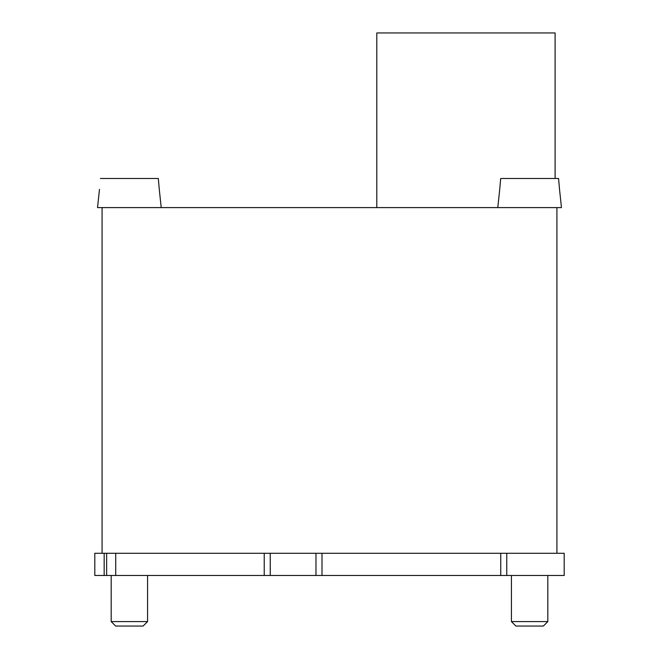 <?xml version="1.0" encoding="UTF-8"?>
<svg xmlns="http://www.w3.org/2000/svg" width="659" height="659" viewBox="0 0 659 659"><rect width="100%" height="100%" fill="white"/><g stroke="black" fill="none" stroke-linecap="round" stroke-linejoin="round"><path stroke-width="0.99" d="M102.087 207.601L102.087 553.28L556.913 553.28L556.913 207.601L97.532 207.601L99.468 189.413M558.56 178.498L559.532 189.413L558.56 178.498L500.692 178.498L499.72 189.413L500.692 178.498M559.532 189.413L561.468 207.601L497.784 207.601L499.72 189.413M547.818 575.472L547.818 621.585L511.433 621.585L511.433 575.472M547.818 621.585L543.354 626.05L515.898 626.05L511.433 621.585M158.308 178.498L159.28 189.413L158.308 178.498L100.44 178.498M159.28 189.413L161.216 207.601M147.567 575.472L147.567 621.585L111.182 621.585L111.182 575.472M147.567 621.585L143.102 626.05L115.646 626.05L111.182 621.585M506.763 575.472L506.763 553.28L564.195 553.28L564.195 575.472L500.741 575.472L500.741 553.28M106.634 553.28L106.634 575.472L500.741 575.472M270.248 575.472L270.248 553.28L315.974 553.28L315.974 575.472M106.634 575.472L104.171 575.472L104.171 553.28M104.171 575.472L94.805 575.472L94.805 553.28L102.087 553.28M555.1 178.498L555.1 32.95L376.8 32.95L376.8 207.601M321.996 575.472L321.996 553.28M264.234 575.472L264.234 553.28M115.729 575.472L115.729 553.28"/></g></svg>
